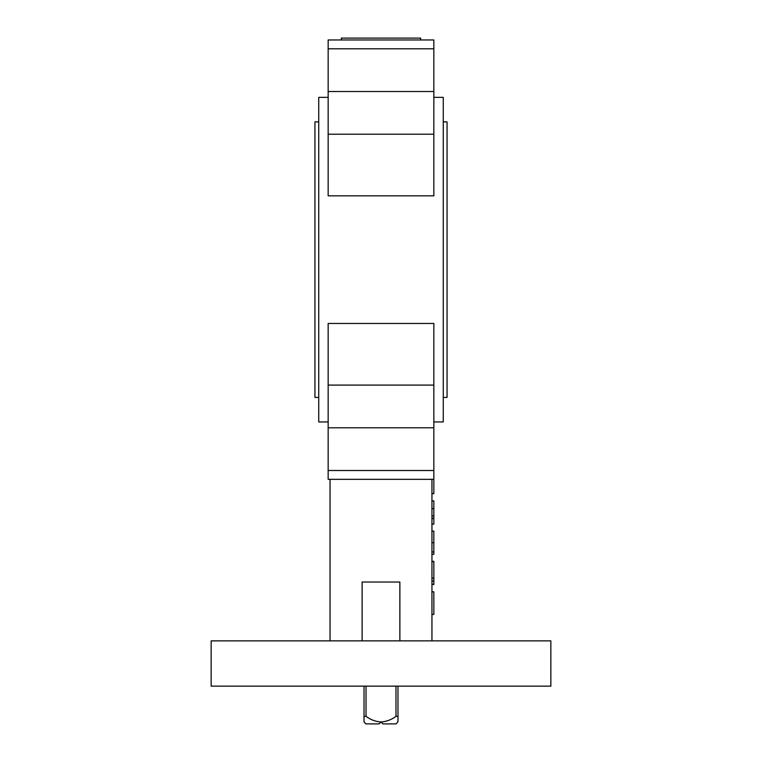 <?xml version="1.0" encoding="UTF-8"?>
<svg xmlns="http://www.w3.org/2000/svg" width="762" height="762" viewBox="0 0 762 762"><rect width="100%" height="100%" fill="white"/><g stroke="black" fill="none" stroke-linecap="round" stroke-linejoin="round"><path stroke-width="1.14" d="M364.017 686.152L364.017 716.347L366.017 716.347C370.494 719.699 375.485 721.585 381 722.014L379.114 723.9L381 722.014L382.886 723.9L381 722.014C386.515 721.585 391.506 719.699 395.983 716.347L397.983 716.347C397.983 723.576 397.983 723.576 397.983 716.347L397.983 686.152M366.017 686.152L366.017 716.347M395.983 686.152L395.983 716.347M379.114 723.9L365.903 723.9L364.017 722.014L364.017 716.347L364.017 722.014M328.155 39.967L341.366 39.967L341.366 38.1L420.634 38.1L420.634 39.967L433.845 39.967L328.155 39.967L328.155 195.834L433.845 195.834L433.845 39.967M550.85 640.861L211.15 640.861L211.15 686.152L550.85 686.152L550.85 640.861M318.726 121.891L314.944 121.891L314.944 397.421L318.726 397.421M443.274 121.891L447.056 121.891L447.056 397.421L443.274 397.421M433.845 323.469L328.155 323.469L328.155 479.336L433.845 479.336L433.845 323.469M328.155 97.355L318.726 97.355L318.726 421.948L328.155 421.948M433.845 97.355L443.274 97.355L443.274 421.948L433.845 421.948M431.949 479.336L431.949 640.861M330.051 479.336L330.051 640.861M399.869 640.861L399.869 582.025L362.131 582.025L362.131 640.861M431.949 584.54L433.845 584.54L433.845 561.308L431.949 561.308M433.845 581.015L431.949 581.015M433.845 584.244L431.949 584.244M433.845 561.604L431.949 561.604M433.845 578.072L431.949 578.072M431.949 554.345L433.845 554.345L433.845 531.114L431.949 531.114M433.845 542.725L431.949 542.725M433.845 551.955L431.949 551.955M431.949 524.151L433.845 524.151L433.845 500.92L431.949 500.92M433.845 518.57L431.949 518.57M433.845 508.606L431.949 508.606M433.845 515.922L431.949 515.922M433.845 518.274L431.949 518.274M431.949 614.448L433.845 614.448L433.845 591.798L431.949 591.798M433.845 479.336L433.845 493.662L431.949 493.662M397.983 721.709L396.097 723.9L382.886 723.9M397.983 721.509L397.983 720.357M397.983 719.995L397.983 716.347M433.845 48.816L328.155 48.816M433.845 134.217L328.155 134.217M433.845 91.516L328.155 91.516M433.845 470.497L328.155 470.497M433.845 385.096L328.155 385.096M433.845 427.796L328.155 427.796"/></g></svg>
